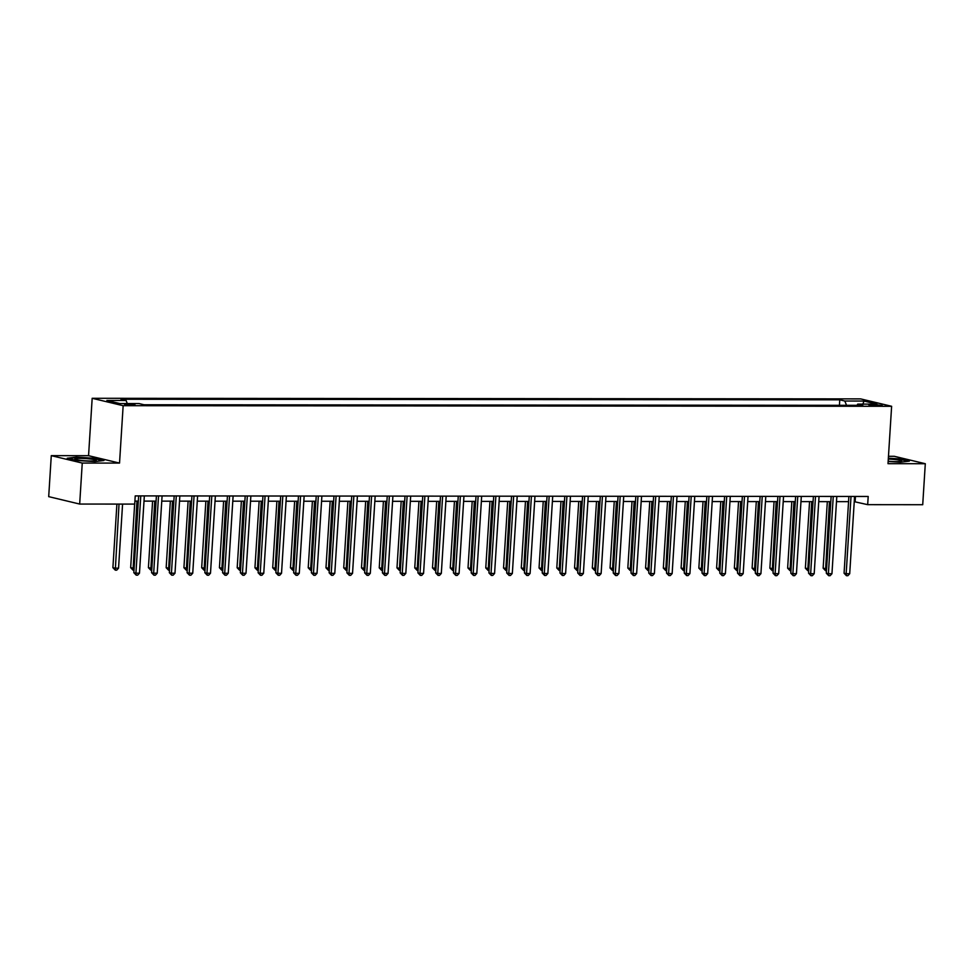 <?xml version="1.0" encoding="UTF-8"?>
<svg xmlns="http://www.w3.org/2000/svg" width="974" height="974" viewBox="0 0 974 974"><rect width="100%" height="100%" fill="white"/><g stroke="black" fill="none" stroke-linecap="round" stroke-linejoin="round"><path stroke-width="1.46" d="M132.415 405.208L135.021 404.892L124.465 404.234L132.415 405.208M51.281 455.649L82.254 463.064L119.534 463.088L88.561 455.686L51.281 455.649L48.7 496.643L79.673 504.057L134.716 504.094L135.228 495.9L868.199 496.472L867.676 504.666L922.719 504.715L925.3 463.721L894.327 456.307L888.483 456.307M88.561 455.686L92.177 398.293L860.651 398.89L891.624 406.292L123.15 405.695L92.177 398.293M874.457 404.527L868.82 404.819L876.527 405.768L882.164 405.464L874.457 404.527L874.384 405.708M846.54 405.306L844.835 401.032L839.771 399.815L121.007 399.255L126.072 400.472L127.302 403.54M844.835 401.032L864.011 401.044L876.904 404.125L857.729 404.113L856.937 405.318M126.072 400.472L106.897 400.448L119.79 403.54L138.965 403.553L144.03 404.758L862.794 405.33L857.729 404.113M82.254 463.064L79.673 504.057M119.534 463.088L123.15 405.695M891.624 406.292L888.008 463.685L925.3 463.721M854.247 501.671L867.676 504.666M134.899 501.111L138.332 501.111M144.006 501.111L156.083 501.123M161.769 501.123L173.847 501.135M179.52 501.135L191.598 501.147M197.272 501.16L209.361 501.16M215.035 501.172L227.112 501.172M232.786 501.184L244.864 501.196M250.537 501.196L262.627 501.208M268.3 501.208L280.378 501.22M286.052 501.22L298.129 501.233M303.815 501.233L315.893 501.245M321.566 501.245L333.644 501.257M339.317 501.269L351.407 501.269M357.081 501.281L369.158 501.293M374.832 501.293L386.909 501.306M392.595 501.306L404.673 501.318M410.346 501.318L422.424 501.33M428.097 501.33L440.187 501.342M445.861 501.342L457.938 501.354M463.612 501.367L475.689 501.367M481.363 501.379L493.453 501.391M499.126 501.391L511.204 501.403M516.877 501.403L528.967 501.415M534.641 501.415L546.718 501.427M552.392 501.427L564.47 501.44M570.143 501.44L582.233 501.452M587.906 501.464L599.984 501.464M605.658 501.476L617.735 501.476M623.421 501.488L635.498 501.5M641.172 501.5L653.25 501.513M658.923 501.513L671.013 501.525M676.686 501.525L688.764 501.537M694.438 501.537L706.515 501.549M712.201 501.561L724.279 501.561M729.952 501.573L742.03 501.573M747.703 501.586L759.793 501.598M765.467 501.598L777.544 501.61M783.218 501.61L795.295 501.622M800.969 501.622L813.059 501.634M818.732 501.634L830.81 501.647M836.483 501.647L848.561 501.659M855.452 496.46L855.123 501.671M839.771 399.815L839.43 405.306M862.867 404.113L864.011 401.044M888.154 461.481L900.317 462.236L909.363 461.128L900.037 458.9L888.361 458.182M76.544 460.471L94.916 461.603L103.962 460.495L94.636 458.267L76.264 457.135L67.218 458.243L76.544 460.471M848.89 496.46L844.068 573.223L846.163 573.735L851.02 496.46M849.705 573.735L847.879 575.707L846.455 575.707L846.163 573.735L849.705 573.735L854.575 496.46M846.455 575.707L844.068 573.223M827.328 501.647L823.14 568.219L826.585 568.731M829.446 501.647L825.538 570.703L823.14 568.219M826.463 570.703L825.538 570.703M831.139 496.448L826.305 573.211L828.399 573.71L833.257 496.448M831.954 573.723L830.128 575.695L828.704 575.695L828.399 573.71L831.954 573.723L836.812 496.448M828.704 575.695L826.305 573.211M813.387 496.423L808.554 573.199L810.648 573.698L815.506 496.436M814.191 573.71L812.365 575.683L810.952 575.683L810.648 573.698L814.191 573.71L819.061 496.436M810.952 575.683L808.554 573.199M795.624 496.411L790.791 573.187L792.885 573.686L797.755 496.411M796.44 573.686L794.614 575.671L793.189 575.671L792.885 573.686L796.44 573.686L801.298 496.423M793.189 575.671L790.791 573.187M809.564 501.634L805.376 568.207L808.834 568.706M811.695 501.634L807.775 570.691L805.376 568.207M808.712 570.691L807.775 570.691M791.813 501.622L787.625 568.195L791.083 568.694M793.932 501.622L790.024 570.679L787.625 568.195M790.949 570.679L790.024 570.679M774.062 501.598L769.874 568.183L773.319 568.682M776.181 501.61L772.26 570.667L769.874 568.183M773.198 570.667L772.26 570.667M777.873 496.399L773.039 573.175L775.134 573.674L779.991 496.399M778.689 573.674L776.862 575.658L775.438 575.658L775.134 573.674L778.689 573.674L783.546 496.399M775.438 575.658L773.039 573.175M756.299 501.586L752.111 568.171L755.568 568.67M758.429 501.586L754.509 570.654L752.111 568.171M755.447 570.654L754.509 570.654M888.166 461.226A10.738 1.12 3.6 0 0 901.498 461.189A10.738 1.12 3.6 0 0 896.25 459.679A10.738 1.12 3.6 0 0 888.3 459.083M888.337 458.559L899.733 459.253L908.158 461.274M80.124 458.401A10.738 1.12 3.6 0 0 75.01 459.241A10.738 1.12 3.6 0 0 91.008 460.994A10.738 1.12 3.6 0 0 96.097 460.568A10.738 1.12 3.6 0 0 91.739 459.168A10.738 1.12 3.6 0 0 80.124 458.401M68.411 458.535L76.532 457.537L94.332 458.632L102.757 460.641M760.11 496.387L755.288 573.162L757.382 573.662L762.24 496.387M760.925 573.662L759.099 575.646L757.687 575.646L757.382 573.662L760.925 573.662L765.795 496.387M757.687 575.646L755.288 573.162M742.358 496.375L737.525 573.15L739.619 573.649L744.489 496.375M743.174 573.649L741.348 575.634L739.923 575.634L739.619 573.649L743.174 573.649L748.032 496.375M739.923 575.634L737.525 573.15M724.607 496.363L719.774 573.126L721.868 573.637L726.726 496.363M725.411 573.637L723.585 575.622L722.172 575.61L721.868 573.637L725.411 573.637L730.281 496.363M722.172 575.61L719.774 573.126M706.844 496.35L702.023 573.114L704.105 573.613L708.975 496.35M707.66 573.625L705.833 575.597L704.409 575.597L704.105 573.613L707.66 573.625L712.518 496.35M704.409 575.597L702.023 573.114M689.093 496.326L684.259 573.102L686.353 573.601L691.211 496.338M689.909 573.613L688.082 575.585L686.658 575.585L686.353 573.601L689.909 573.613L694.766 496.338M686.658 575.585L684.259 573.102M738.548 501.573L734.359 568.159L737.817 568.658M740.666 501.573L736.758 570.642L734.359 568.159M737.683 570.642L736.758 570.642M720.784 501.561L716.596 568.134L720.054 568.646M722.915 501.561L718.995 570.618L716.596 568.134M719.932 570.618L718.995 570.618M703.033 501.549L698.845 568.122L702.303 568.633M705.164 501.549L701.243 570.606L698.845 568.122M702.181 570.606L701.243 570.606M685.282 501.537L681.094 568.11L684.539 568.609M687.401 501.537L683.48 570.594L681.094 568.11M684.418 570.594L683.48 570.594M667.519 501.525L663.331 568.098L666.788 568.597M669.649 501.525L665.729 570.581L663.331 568.098M666.666 570.581L665.729 570.581M671.329 496.314L666.508 573.089L668.602 573.589L673.46 496.314M672.145 573.589L670.319 575.573L668.907 575.573L668.602 573.589L672.145 573.589L677.015 496.326M668.907 575.573L666.508 573.089M649.768 501.513L645.579 568.086L649.037 568.585M651.886 501.513L647.978 570.569L645.579 568.086M648.903 570.569L647.978 570.569M653.578 496.302L648.745 573.077L650.839 573.576L655.709 496.302M654.394 573.576L652.568 575.561L651.143 575.561L650.839 573.576L654.394 573.576L659.252 496.314M651.143 575.561L648.745 573.077M632.016 501.488L627.828 568.073L631.274 568.572M634.135 501.5L630.215 570.557L627.828 568.073M631.152 570.557L630.215 570.557M635.827 496.29L630.994 573.065L633.088 573.564L637.946 496.29M636.643 573.564L634.804 575.549L633.392 575.549L633.088 573.564L636.643 573.564L641.501 496.29M633.392 575.549L630.994 573.065M614.253 501.476L610.065 568.061L613.523 568.56M616.384 501.476L612.463 570.545L610.065 568.061M613.401 570.545L612.463 570.545M618.064 496.277L613.243 573.053L615.324 573.552L620.194 496.277M618.88 573.552L617.053 575.537L615.629 575.537L615.324 573.552L618.88 573.552L623.737 496.277M615.629 575.537L613.243 573.053M596.502 501.464L592.314 568.049L595.759 568.548M598.62 501.464L594.712 570.521L592.314 568.049M595.638 570.533L594.712 570.521M600.313 496.265L595.479 573.041L597.573 573.54L602.431 496.265M601.128 573.54L599.302 575.524L597.878 575.512L597.573 573.54L601.128 573.54L605.986 496.265M597.878 575.512L595.479 573.041M578.739 501.452L574.55 568.025L578.008 568.536M580.869 501.452L576.949 570.508L574.55 568.025M577.886 570.508L576.949 570.508M582.562 496.253L577.728 573.016L579.822 573.516L584.68 496.253M583.365 573.528L581.539 575.5L580.127 575.5L579.822 573.516L583.365 573.528L588.235 496.253M580.127 575.5L577.728 573.016M560.987 501.44L556.799 568.012L560.257 568.512M563.106 501.44L559.198 570.496L556.799 568.012M560.123 570.496L559.198 570.496M564.798 496.229L559.965 573.004L562.059 573.503L566.929 496.241M565.614 573.516L563.788 575.488L562.363 575.488L562.059 573.503L565.614 573.516L570.472 496.241M562.363 575.488L559.965 573.004M547.047 496.216L542.214 572.992L544.308 573.491L549.166 496.216M547.863 573.491L546.037 575.476L544.612 575.476L544.308 573.491L547.863 573.491L552.721 496.229M544.612 575.476L542.214 572.992M529.284 496.204L524.462 572.98L526.557 573.479L531.414 496.204M530.1 573.479L528.273 575.464L526.849 575.464L526.557 573.479L530.1 573.479L534.97 496.216M526.849 575.464L524.462 572.98M511.533 496.192L506.699 572.968L508.793 573.467L513.651 496.192M512.348 573.467L510.522 575.451L509.098 575.451L508.793 573.467L512.348 573.467L517.206 496.192M509.098 575.451L506.699 572.968M493.781 496.18L488.948 572.956L491.042 573.455L495.9 496.18M494.585 573.455L492.759 575.439L491.346 575.439L491.042 573.455L494.585 573.455L499.455 496.18M491.346 575.439L488.948 572.956M476.018 496.168L471.197 572.943L473.279 573.442L478.149 496.168M476.834 573.442L475.008 575.427L473.583 575.415L473.279 573.442L476.834 573.442L481.692 496.168M473.583 575.415L471.197 572.943M458.267 496.156L453.434 572.919L455.528 573.43L460.385 496.156M459.083 573.43L457.256 575.403L455.832 575.403L455.528 573.43L459.083 573.43L463.941 496.156M455.832 575.403L453.434 572.919M440.504 496.143L435.682 572.907L437.776 573.406L442.634 496.143M441.319 573.418L439.493 575.391L438.081 575.391L437.776 573.406L441.319 573.418L446.189 496.143M438.081 575.391L435.682 572.907M422.753 496.119L417.919 572.895L420.013 573.394L424.883 496.131M423.568 573.394L421.742 575.378L420.318 575.378L420.013 573.394L423.568 573.394L428.426 496.131M420.318 575.378L417.919 572.895M405.001 496.107L400.168 572.882L402.262 573.382L407.12 496.107M405.817 573.382L403.979 575.366L402.566 575.366L402.262 573.382L405.817 573.382L410.675 496.119M402.566 575.366L400.168 572.882M387.238 496.095L382.417 572.87L384.499 573.369L389.369 496.095M388.054 573.369L386.228 575.354L384.803 575.354L384.499 573.369L388.054 573.369L392.912 496.095M384.803 575.354L382.417 572.87M369.487 496.083L364.653 572.858L366.748 573.357L371.605 496.083M370.303 573.357L368.476 575.342L367.052 575.342L366.748 573.357L370.303 573.357L375.16 496.083M367.052 575.342L364.653 572.858M351.736 496.07L346.902 572.846L348.996 573.345L353.854 496.07M352.539 573.345L350.713 575.33L349.301 575.33L348.996 573.345L352.539 573.345L357.409 496.07M349.301 575.33L346.902 572.846M333.972 496.058L329.139 572.822L331.233 573.333L336.103 496.058M334.788 573.333L332.962 575.305L331.537 575.305L331.233 573.333L334.788 573.333L339.646 496.058M331.537 575.305L329.139 572.822M316.221 496.046L311.388 572.809L313.482 573.309L318.34 496.046M317.037 573.321L315.211 575.293L313.786 575.293L313.482 573.309L317.037 573.321L321.895 496.046M313.786 575.293L311.388 572.809M298.458 496.022L293.637 572.797L295.731 573.296L300.589 496.034M299.274 573.309L297.447 575.281L296.023 575.281L295.731 573.296L299.274 573.309L304.144 496.034M296.023 575.281L293.637 572.797M280.707 496.01L275.873 572.785L277.967 573.284L282.825 496.01M281.523 573.284L279.696 575.269L278.272 575.269L277.967 573.284L281.523 573.284L286.38 496.022M278.272 575.269L275.873 572.785M262.956 495.997L258.122 572.773L260.216 573.272L265.074 495.997M263.759 573.272L261.933 575.257L260.521 575.257L260.216 573.272L263.759 573.272L268.629 495.997M260.521 575.257L258.122 572.773M543.236 501.427L539.048 568L542.494 568.499M545.355 501.427L541.434 570.484L539.048 568M542.372 570.484L541.434 570.484M525.473 501.415L521.285 567.988L524.743 568.487M527.604 501.415L523.683 570.472L521.285 567.988M524.621 570.472L523.683 570.472M507.722 501.391L503.534 567.976L506.979 568.475M509.84 501.403L505.932 570.46L503.534 567.976M506.857 570.46L505.932 570.46M489.959 501.379L485.77 567.964L489.228 568.463M492.089 501.379L488.169 570.447L485.77 567.964M489.106 570.447L488.169 570.447M472.207 501.367L468.019 567.952L471.477 568.451M474.338 501.367L470.418 570.435L468.019 567.952M471.343 570.435L470.418 570.435M454.456 501.354L450.268 567.927L453.714 568.439M456.575 501.354L452.654 570.411L450.268 567.927M453.592 570.411L452.654 570.411M436.693 501.342L432.505 567.915L435.962 568.414M438.824 501.342L434.903 570.399L432.505 567.915M435.841 570.399L434.903 570.399M418.942 501.33L414.754 567.903L418.211 568.402M421.06 501.33L417.152 570.387L414.754 567.903M418.077 570.387L417.152 570.387M401.191 501.318L396.99 567.891L400.448 568.39M403.309 501.318L399.389 570.374L396.99 567.891M400.326 570.374L399.389 570.374M383.427 501.293L379.239 567.879L382.697 568.378M385.558 501.306L381.638 570.362L379.239 567.879M382.575 570.362L381.638 570.362M365.676 501.281L361.488 567.866L364.933 568.366M367.795 501.281L363.886 570.35L361.488 567.866M364.812 570.35L363.886 570.35M347.913 501.269L343.725 567.854L347.182 568.353M350.043 501.269L346.123 570.338L343.725 567.854M347.061 570.338L346.123 570.338M330.162 501.257L325.973 567.83L329.431 568.341M332.28 501.257L328.372 570.314L325.973 567.83M329.297 570.314L328.372 570.314M312.411 501.245L308.222 567.818L311.668 568.329M314.529 501.245L310.609 570.301L308.222 567.818M311.546 570.301L310.609 570.301M294.647 501.233L290.459 567.805L293.917 568.305M296.778 501.233L292.857 570.289L290.459 567.805M293.795 570.289L292.857 570.289M276.896 501.22L272.708 567.793L276.153 568.292M279.014 501.22L275.106 570.277L272.708 567.793M276.032 570.277L275.106 570.277M259.133 501.196L254.945 567.781L258.402 568.28M261.263 501.208L257.343 570.265L254.945 567.781M258.28 570.265L257.343 570.265M241.382 501.184L237.193 567.769L240.651 568.268M243.512 501.184L239.592 570.253L237.193 567.769M240.517 570.253L239.592 570.253M245.192 495.985L240.359 572.761L242.453 573.26L247.323 495.985M246.008 573.26L244.182 575.244L242.757 575.244L242.453 573.26L246.008 573.26L250.866 495.985M242.757 575.244L240.359 572.761M223.63 501.172L219.442 567.757L222.888 568.256M225.749 501.172L221.828 570.24L219.442 567.757M222.766 570.24L221.828 570.24M227.441 495.973L222.608 572.749L224.702 573.248L229.56 495.973M228.257 573.248L226.431 575.232L225.006 575.232L224.702 573.248L228.257 573.248L233.115 495.973M225.006 575.232L222.608 572.749M205.867 501.16L201.679 567.732L205.137 568.244M207.998 501.16L204.077 570.216L201.679 567.732M205.015 570.216L204.077 570.216M209.678 495.961L204.857 572.724L206.951 573.236L211.808 495.961M210.494 573.236L208.667 575.22L207.255 575.208L206.951 573.236L210.494 573.236L215.364 495.961M207.255 575.208L204.857 572.724M188.116 501.147L183.928 567.72L187.385 568.232M190.234 501.147L186.326 570.204L183.928 567.72M187.252 570.204L186.326 570.204M191.927 495.949L187.093 572.712L189.187 573.211L194.057 495.949M192.742 573.223L190.916 575.196L189.492 575.196L189.187 573.211L192.742 573.223L197.6 495.949M189.492 575.196L187.093 572.712M170.353 501.135L166.164 567.708L169.622 568.207M172.483 501.135L168.563 570.192L166.164 567.708M169.5 570.192L168.563 570.192M174.176 495.924L169.342 572.7L171.436 573.199L176.294 495.936M174.991 573.211L173.153 575.184L171.741 575.184L171.436 573.199L174.991 573.211L179.849 495.936M171.741 575.184L169.342 572.7M152.601 501.123L148.413 567.696L151.871 568.195M154.732 501.123L150.812 570.18L148.413 567.696M151.749 570.18L150.812 570.18M156.412 495.912L151.591 572.688L153.673 573.187L158.543 495.912M157.228 573.187L155.402 575.171L153.977 575.171L153.673 573.187L157.228 573.187L162.086 495.924M153.977 575.171L151.591 572.688M134.655 504.094L130.662 567.684L134.108 568.183M136.969 501.111L133.048 570.167L130.662 567.684M133.986 570.167L133.048 570.167M138.661 495.9L133.828 572.675L135.922 573.175L140.78 495.9M139.477 573.175L137.651 575.159L136.226 575.159L135.922 573.175L139.477 573.175L144.335 495.912M136.226 575.159L133.828 572.675M116.904 504.082L112.899 567.672L114.993 568.171L118.548 568.171L122.578 504.094M119.023 504.082L115.297 570.155L112.899 567.672M118.548 568.171L116.722 570.155L115.297 570.155M871.28 405.44L871.328 404.527"/></g></svg>
